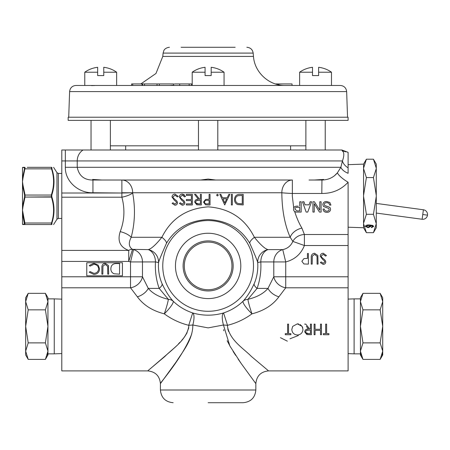<?xml version="1.0" encoding="UTF-8"?>
<svg xmlns="http://www.w3.org/2000/svg" width="450" height="450" viewBox="0 0 450 450"><rect width="100%" height="100%" fill="white"/><g stroke="black" fill="none" stroke-linecap="round" stroke-linejoin="round"><path stroke-width="0.67" d="M51.317 224.134L51.497 224.544A0.506 0.489 90 0 0 51.936 224.257C54.703 224.297 54.703 224.297 51.936 224.257C54.703 224.297 54.703 224.297 51.936 224.257L51.936 222.975C54.742 214.251 54.697 205.532 51.818 196.824L51.823 195.936L51.818 196.824L25.014 197.072L24.576 196.824L24.576 195.047L25.014 195.053L25.014 196.819L24.576 196.824L22.5 206.797L22.939 206.955L22.5 210.24L22.5 178.447L24.452 168.896L24.452 167.614L22.5 167.586A0.506 0.506 90 0 1 22.939 167.333L24.896 167.333A0.506 0.489 90 0 0 24.452 167.614L23.237 167.597M24.576 195.047L22.5 185.074L22.939 184.916L25.014 194.799L24.576 195.047M53.499 216.478L54.039 209.936M348.103 299.093L354.111 298.879L354.111 353.852L360.422 353.852M61.796 353.588L54.259 353.852L54.259 298.879L47.947 298.879L47.947 326.368L45.394 342.883L47.947 351.141L47.947 326.368L47.947 350.168M323.612 179.55L321.992 180.028C328.433 179.859 333.574 177.452 337.41 172.8L340.858 167.304L337.41 172.8A12.724 3.347 -147.4 0 0 348.103 182.216L348.103 370.901L268.577 370.901C260.848 371.661 256.607 375.902 255.847 383.631L241.104 363.386L229.854 345.938L223.447 325.007L208.131 327.887L192.819 325.007A12.724 3.926 106.9 0 0 192.69 312.947C203.029 315.917 213.322 315.917 223.571 312.947C231.058 310.421 237.555 306.512 243.051 301.224C247.056 296.876 250.751 291.066 254.143 283.798C256.511 278.421 257.738 272.464 257.833 265.922L257.721 262.744A12.724 12.538 152.6 0 1 267.992 249.615L282.746 249.615C287.46 248.625 290.829 245.891 292.854 241.408L290.188 237.291C284.771 224.927 281.987 210.083 281.829 192.757A12.724 0.709 -177.8 0 0 292.359 193.461L292.298 195.936L293.715 207.996M188.589 328.489L188.73 327.471C185.254 341.145 172.26 348.964 164.295 356.963L147.69 370.901L165.026 356.327C172.879 348.255 186.412 340.414 188.781 326.368L188.736 325.311C179.747 323.044 171.596 319.219 164.284 313.83C152.46 310.809 143.494 305.139 137.391 296.831L130.534 287.798L61.796 287.798L61.796 276.778L130.534 276.778L130.534 261.934L128.728 261.433L61.796 261.433L61.796 250.414L128.728 250.414C120.099 247.241 117.259 240.981 120.201 231.638C124.492 220.567 125.055 209.093 121.883 197.207L61.796 197.207L61.796 193.022L121.883 193.022L92.948 192.757C78.964 193.252 65.059 181.761 65.329 167.304L65.329 160.942L61.796 160.942L61.796 150.002L341.876 150.002L348.103 152.331L348.103 167.833L348.103 164.666L363.555 164.126M348.103 120.375L68.158 120.375L68.158 117.219L348.103 117.219L348.103 120.375M305.882 120.375L305.882 150.002L305.882 145.828L217.8 145.828M198.461 145.828L110.379 145.828M211.185 72.225L224.061 72.225A27.478 27.478 0 0 0 211.185 67.303L211.185 75.583L205.076 75.583L205.076 67.303A27.478 27.478 0 0 0 192.201 72.225L205.076 72.225M84.774 85.461L84.774 72.225L84.774 85.461L75.966 85.461L340.296 85.461L331.487 85.461L331.487 72.225A27.478 27.478 0 0 0 318.611 67.303L318.611 72.225L331.487 72.225M202.714 85.461L213.547 85.461M101.396 85.461L116.64 85.461L116.64 72.225A27.478 27.478 0 0 0 103.759 67.303L103.759 72.225L116.64 72.225M84.774 72.225A27.478 27.478 0 0 1 97.656 67.303A27.478 27.478 0 0 0 84.774 72.225L97.656 72.225L97.656 75.583L103.759 75.583L103.759 72.225M278.814 84.819L278.814 83.931L292.05 83.931L292.05 85.461L299.621 85.461L299.621 72.225A27.478 27.478 0 0 1 312.502 67.303A27.478 27.478 0 0 0 299.621 72.225L312.502 72.225L312.502 67.303M312.502 72.225L312.502 75.583L318.611 75.583L318.611 72.225M181.102 47.284L235.159 47.284M278.814 85.461L276.817 85.461M319.781 85.461L325.204 85.461M156.268 85.461L157.039 85.449M131.602 85.455L131.102 85.461L131.602 85.461L131.602 83.931L132.716 83.931L132.716 85.461M144.523 85.461L157.039 85.461L157.039 83.931L144.523 83.931L144.523 85.461M159.356 85.461L173.728 85.461L173.728 83.931L159.356 83.931L159.356 85.461M108.799 180.028L121.883 180.028A12.724 10.783 -90 0 1 132.666 192.757L281.829 192.757A12.724 10.53 90 0 1 292.359 180.028L215.651 180.028L208.131 179.055L200.61 180.028L101.886 180.028L92.616 179.432L94.359 180.028L92.948 180.028L99.141 180.028L94.359 180.028M309.077 180.028L321.992 180.028L323.646 179.432L314.376 180.028M216.225 180.028L200.036 180.028M183.105 265.922A25.026 25.026 0 0 0 208.131 290.947A25.026 25.026 0 0 0 233.156 265.922A25.026 25.026 0 0 0 208.131 240.896A25.026 25.026 0 0 0 183.105 265.922M184.309 265.922A23.822 23.822 0 0 0 208.131 289.744A23.822 23.822 0 0 0 231.953 265.922A23.822 23.822 0 0 0 208.131 242.1A23.822 23.822 0 0 0 184.309 265.922M326.616 333.641L326.616 324.124L325.665 324.124L325.665 333.641L323.353 333.641L323.353 334.727L328.928 334.727L328.928 333.641L326.616 333.641M321.452 334.727L321.452 324.124L320.501 324.124L320.501 329.287L315.062 329.287L315.062 324.124L314.111 324.124L314.111 334.727L315.062 334.727L315.062 330.379L320.501 330.379L320.501 334.727L321.452 334.727M310.438 333.641L308.452 333.641C306.934 333.838 306.011 333.253 305.679 331.892C306.006 330.502 306.945 329.901 308.498 330.092L310.438 330.103L310.438 333.641M306.382 326.368L308.492 329.017C306.293 328.882 305.038 329.844 304.729 331.892L306.866 334.581L311.394 334.727L311.394 324.124L310.438 324.124L310.438 329.017L309.668 329.017L307.558 326.368L309.668 329.017M300.06 324.501L302.085 326.368L297.371 323.854L292.702 326.368L291.814 329.428C292.112 332.859 293.996 334.716 297.456 334.997C300.836 334.659 302.676 332.786 302.963 329.377L302.085 326.368L302.766 327.864M288.551 333.641L288.551 324.124L287.601 324.124L287.601 333.641L285.289 333.641L285.289 334.727L290.863 334.727L290.863 333.641L288.551 333.641M204.463 202.101C204.756 203.456 205.65 204.041 207.141 203.861C205.661 204.053 204.767 203.462 204.463 202.101C204.773 200.717 205.695 200.115 207.225 200.306L209.081 200.329L209.081 203.861L207.141 203.861M207.956 204.953L210.032 204.953L210.032 194.344L209.081 194.344L209.081 199.237L205.622 199.412L203.507 202.106L205.537 204.789L207.956 204.953M298.192 206.156L296.657 206.156C294.637 206.257 293.591 207.292 293.518 209.256C293.659 211.106 294.716 212.046 296.691 212.079L294.666 211.562C296.752 218.008 299.166 223.521 301.911 228.099L304.391 234.506A12.724 10.986 171 0 0 292.854 241.408L304.391 245.526C300.938 254.138 294.716 259.605 285.727 261.934L273.791 261.934A12.724 11.936 90 0 1 282.746 249.615L285.727 261.934L285.727 276.778L273.791 276.778L273.791 261.934L260.809 261.934A12.724 1.007 176 0 0 257.721 262.744C257.602 261.411 254.97 254.942 249.817 243.338C240.829 228.341 226.901 220.41 208.041 219.544C189.225 220.489 175.359 228.426 166.444 243.338C161.286 254.959 158.653 261.433 158.541 262.744A12.724 12.538 27.4 0 0 148.269 249.615C151.296 248.856 155.835 244.749 161.888 237.291C171.129 218.621 186.542 208.474 208.131 206.848C229.607 208.406 245.019 218.554 254.374 237.291C260.404 244.727 264.943 248.833 267.992 249.615A12.724 9.579 -90 0 0 260.809 261.934C261.298 271.221 260.055 280.041 257.079 288.394L247.911 299.323C256.832 297.225 263.526 293.58 267.992 288.394L273.791 276.778A12.724 10.496 -147.4 0 0 285.727 287.798L278.871 296.831C272.745 305.162 263.779 310.826 251.977 313.83C244.665 319.219 236.514 323.044 227.531 325.311L227.481 326.368C229.871 340.47 243.529 348.384 251.438 356.501L268.577 370.901L251.415 356.479C243.523 348.373 229.888 340.504 227.481 326.368M208.131 180.028L121.883 180.028L121.883 192.757L132.666 192.757L121.883 193.022L121.883 197.207A12.724 4.095 167.7 0 0 132.666 193.022C135.461 208.136 134.966 222.891 131.192 237.291C128.323 242.888 128.762 246.909 132.519 249.362L148.269 249.615A12.724 9.579 90 0 1 155.453 261.934L142.47 261.934L142.47 276.778L130.534 276.778L130.534 287.798A12.724 10.496 147.4 0 0 142.47 276.778L148.275 288.394C152.724 293.574 159.412 297.214 168.351 299.323L159.182 288.394C156.212 280.069 154.969 271.249 155.453 261.934A12.724 1.007 -176 0 1 158.541 262.744L158.428 265.922C158.524 272.452 159.75 278.409 162.118 283.798C165.532 291.099 169.228 296.91 173.211 301.224A12.724 2.537 133.9 0 1 167.737 310.247A12.724 2.537 133.9 0 1 164.284 313.83A12.724 1.159 108.1 0 0 165.499 310.247A12.724 1.159 108.1 0 0 168.351 299.323A12.724 9.411 139.1 0 1 173.211 301.224C178.706 306.512 185.203 310.421 192.69 312.947L188.736 325.311A12.724 0.304 -4 0 0 192.819 325.007C192.909 339.637 182.812 351.388 176.293 361.755L160.627 383.344C158.231 384.93 182.453 358.397 191.751 333.849M248.524 310.247A12.724 2.537 -133.9 0 0 251.977 313.83A12.724 1.159 -108.1 0 1 250.763 310.247A12.724 1.159 -108.1 0 1 247.911 299.323A12.724 9.411 -139.1 0 0 243.051 301.224A12.724 2.537 -133.9 0 0 248.524 310.247M208.131 402.716L243.124 402.716L208.131 402.716M340.858 167.304A12.724 7.183 -166.8 0 0 348.103 173.295L348.103 167.833A12.724 9.022 -162.8 0 1 342.439 160.942L77.231 160.942L77.231 167.304L340.858 167.304L342.439 160.942C344.402 155.492 344.25 151.942 341.978 150.289L342.883 151.594M65.329 167.304L77.231 167.304C78.969 175.821 84.212 180.062 92.948 180.028L92.948 192.757M178.222 196.391L177.328 196.931L178.222 196.391L174.999 194.074C173.244 194.164 172.232 195.12 171.968 196.942L174.465 200.368L175.894 201.42L174.465 200.368M176.951 201.133L177.542 202.748L176.951 201.133L173.301 198L172.918 196.959L174.999 195.159L177.328 196.931M185.563 196.391L184.669 196.931L185.563 196.391L182.34 194.074L184.421 194.856M183.234 201.42L181.806 200.368L183.234 201.42L183.932 202.792L182.379 204.137L180.304 202.776L179.443 203.428L182.273 205.222C183.819 205.149 184.686 204.328 184.882 202.748L184.292 201.133L180.641 198L180.259 196.959L182.34 195.159L184.669 196.931M205.537 204.789L203.507 202.106M326.402 206.235L328.146 206.668L324.703 205.566L324.264 204.458C324.512 203.181 325.344 202.601 326.767 202.708C328.461 202.686 329.411 203.479 329.614 205.088L330.93 205.088L329.833 202.466L326.717 201.521C324.461 201.448 323.162 202.461 322.819 204.553L323.432 206.432L328.748 208.457L329.152 209.351C328.995 210.617 328.224 211.213 326.835 211.157C325.367 211.134 324.534 210.426 324.343 209.042L323.021 209.042C323.286 211.202 324.574 212.304 326.886 212.344C329.147 212.321 330.384 211.252 330.604 209.143L330.03 207.562L328.146 206.668M228.555 331.442L227.768 328.956M61.796 287.798L61.796 370.901L147.69 370.901C155.413 371.661 159.654 375.902 160.414 383.631L160.723 383.209M187.121 332.736L184.899 336.364M183.274 338.501L181.721 340.346M180.011 342.236L178.476 343.845M172.097 350.01L149.861 369.118M223.622 329.625L223.808 330.812M227.166 340.746L230.586 347.214M233.123 351.422L235.659 355.371M238.106 359.038L240.812 362.964M254.233 381.459L255.696 383.423M125.421 150.002L198.461 150.002L198.461 120.375M91.462 85.596L94.731 85.522M253.468 56.419L162.793 56.419L163.086 53.094L253.176 53.094L253.468 56.419C254.503 72.383 269.168 85.821 285.159 85.461L224.061 85.461L224.061 72.225M299.621 72.225L299.621 85.461L314.871 85.461M61.796 261.433L61.796 276.778M61.796 197.207L61.796 250.414M61.796 160.942L61.796 193.022M164.402 378.264L167.586 373.944M171.281 368.837L176.625 361.271M181.862 353.436L184.376 349.414M122.439 275.816L122.439 262.738L86.766 262.738L86.766 275.816L122.439 275.816M297.371 323.854L298.671 323.989M348.103 182.216C341.139 189.771 332.376 193.517 321.812 193.461L292.359 193.461L292.359 180.028M337.41 172.8L334.446 175.764M137.391 296.831A12.724 7.83 151.8 0 0 148.275 288.394L159.182 288.394A12.724 4.5 157.3 0 0 162.118 283.798M130.534 261.934L133.515 249.615A12.724 11.936 -90 0 1 142.47 261.934L130.534 261.934M128.728 261.433L132.519 249.362A12.724 6.784 111.3 0 0 128.728 250.414L128.728 261.433M120.201 231.638A12.724 5.473 -163.9 0 1 131.192 237.291L161.888 237.291A12.724 3.662 29.7 0 1 166.444 243.338M99.141 180.028L102.274 180.028M342.022 150.317L345.6 151.903M227.531 325.311A12.724 0.304 4 0 1 223.447 325.007A12.724 3.926 73.1 0 1 223.571 312.947L227.531 325.311M254.143 283.798A12.724 4.5 -157.3 0 0 257.079 288.394L267.992 288.394A12.724 7.83 -151.8 0 0 278.871 296.831M249.817 243.338A12.724 3.662 150.3 0 1 254.374 237.291L290.188 237.291A12.724 8.792 156.2 0 1 301.911 228.099M293.518 209.256L293.563 208.614M321.952 180.028L321.812 193.461M348.103 152.331L341.978 150.289M175.894 201.42L176.591 202.792L175.033 204.137L172.963 202.776L172.102 203.428L174.932 205.222C176.462 205.166 177.334 204.339 177.542 202.748M182.34 194.074C180.568 194.181 179.556 195.137 179.308 196.942L181.806 200.368M192.358 204.953L192.358 194.344L186.379 194.344L186.379 195.435L191.407 195.435L191.407 199.513L186.379 199.513L186.379 200.599L191.407 200.599L191.407 203.861L186.379 203.861L186.379 204.953L192.358 204.953M201.336 204.953L201.336 194.344L200.379 194.344L200.379 199.237L199.609 199.237L195.711 194.344L194.535 194.344L198.433 199.237C196.245 199.097 194.991 200.059 194.67 202.112L196.808 204.806L201.336 204.953M198.439 200.312L200.379 200.329L200.379 203.861L198.394 203.861C196.886 204.064 195.964 203.484 195.626 202.118C195.958 200.722 196.892 200.121 198.439 200.312L196.56 200.599M195.885 203.001L198.394 203.861M209.081 200.329L208.131 200.317M217.446 195.975L218.329 195.092L217.446 194.209L216.562 195.092L217.446 195.975M224.719 204.953L229.882 194.344L228.842 194.344L227.233 197.747L222.424 197.747L220.86 194.344L219.825 194.344L224.719 204.953M224.797 202.882L222.924 198.833L226.716 198.833L224.797 202.882M232.329 204.953L232.329 194.344L231.379 194.344L231.379 204.953L232.329 204.953M239.917 194.344C236.593 194.299 234.787 196.026 234.506 199.513C234.512 201.954 235.575 203.636 237.701 204.57L243.208 204.953L243.208 194.344L239.917 194.344M242.252 195.435L242.252 203.861L238.252 203.563C236.43 202.916 235.502 201.572 235.457 199.519C235.474 197.629 236.323 196.357 238.005 195.705L242.252 195.435M238.252 203.563L241.509 203.861M296.691 212.079L301.174 212.079L301.174 201.786L299.723 201.786L299.723 206.139M297.017 207.326L299.723 207.326L299.723 210.893L297.017 210.893L294.969 209.222C294.998 207.951 295.684 207.315 297.017 207.326M311.597 201.786L310.174 201.786L309.077 204.823L305.027 204.823L303.964 201.786L302.479 201.786L306.152 212.079L307.738 212.079L311.597 201.786M314.421 201.786L312.919 201.786L312.919 212.079L314.241 212.079L314.241 203.692L319.455 212.079L321.103 212.079L321.103 201.786L319.781 201.786L319.781 210.212L314.421 201.786M308.391 264.116L308.391 253.513L307.434 253.513L307.434 258.407L303.981 258.581L301.86 261.276L303.891 263.959L308.391 264.116M318.043 264.116L317.852 255.476L314.539 253.243C312.137 253.654 311.04 255.144 311.243 257.715L311.243 264.116L312.193 264.116L312.306 256.118L314.589 254.329L317.048 256.354L317.087 264.116L318.043 264.116M326.469 255.561L323.246 253.243C321.441 253.378 320.434 254.334 320.214 256.112L322.712 259.532L324.141 260.589L324.838 261.962L323.286 263.301L321.21 261.945L320.349 262.597L323.179 264.392C324.754 264.291 325.626 263.464 325.789 261.917L325.198 260.303L321.548 257.169L321.165 256.129L323.246 254.329L325.575 256.095L326.469 255.561M307.558 326.368L305.769 324.124L304.594 324.124M308.886 330.092L306.596 330.39M305.904 332.713L308.452 333.641M89.241 272.216L93.864 274.433C97.335 274.196 99.236 272.363 99.574 268.92L98.229 265.14L93.853 263.284L89.241 265.511L90.073 266.141L93.859 264.375C96.733 264.527 98.325 266.023 98.623 268.847C98.331 271.648 96.767 273.15 93.926 273.347L90.073 271.581L89.241 272.216M108.681 274.162L108.489 265.523L105.176 263.284C102.774 263.694 101.677 265.185 101.886 267.756L101.886 274.162L102.836 274.162L102.943 266.164L105.233 264.375L107.685 266.4L107.73 274.162L108.681 274.162M119.559 263.559L116.269 263.559C112.86 263.588 111.054 265.314 110.858 268.723C110.835 271.125 111.904 272.812 114.052 273.78L119.559 274.162L119.559 263.559M287.342 341.162L280.44 337.68M289.98 338.788L298.333 335.537M189.039 85.416L191.509 85.427L191.7 83.931L191.509 85.427M169.774 85.461L173.728 85.157M91.063 85.461L96.48 85.461M278.814 83.931L275.423 83.931M144.523 83.931L142.031 83.931L142.031 85.461M142.031 83.931L132.716 83.931M142.582 83.931L142.582 85.461M159.356 83.931L157.039 83.931M191.509 83.931L189.141 83.931L189.141 85.461M189.141 83.931L179.691 83.931L179.691 85.461M179.691 83.931L174.487 83.931M97.656 72.225L97.656 67.303M369.838 226.322L368.139 225.467L366.249 226.344L368.083 227.154L369.838 226.322L368.139 225.467M368.139 225.292L366.249 226.344M373.641 226.266L371.526 227.453L371.458 227.098M370.789 226.288L368.117 227.509L365.299 226.204M372.69 226.406L372.448 225.782L369.703 225.292L370.789 226.468L368.117 227.683L365.299 226.384C365.676 225.332 366.992 224.854 369.259 224.938L372.707 225.388L373.641 226.44L371.526 227.632L371.424 227.104L372.69 226.406L372.448 225.956L369.703 225.467M366.39 159.204L363.555 164.121L363.555 168.154L366.39 159.204L373.438 159.204L376.279 168.154L376.279 164.121L373.438 159.204M366.39 232.672L363.555 223.718L363.555 227.751L366.39 232.672L373.438 232.672L376.279 223.718L373.438 214.301L376.279 196.397L376.279 223.256M363.555 223.256L366.39 214.301L363.555 196.397L363.555 223.718M366.39 177.57L363.555 168.615L363.555 195.474L366.39 177.57L373.438 177.57L376.279 195.474L376.279 168.615L373.438 177.57M373.438 232.672L376.279 227.751L376.279 223.718M376.279 168.615L376.279 168.154M376.279 196.397L376.279 195.474M366.39 214.301L373.438 214.301M363.555 196.397L363.555 195.474M363.555 168.615L363.555 168.154M47.947 301.596L45.394 293.338L47.947 297.759L47.947 301.596L45.394 309.853L47.947 326.368M47.329 355.095L47.947 351.141L47.947 354.971L45.394 359.398L28.209 359.398L25.656 351.141L28.209 342.883L25.656 326.368L28.209 309.853L25.656 301.596L28.209 293.338L45.394 293.338M47.947 351.141L45.394 359.398M45.394 342.883L28.209 342.883M45.394 309.853L28.209 309.853M28.209 293.338L25.656 297.759L25.656 354.971L28.209 359.398M354.111 298.879L360.422 298.879L360.422 301.596L360.422 297.759L362.976 293.338L380.16 293.338L382.719 301.596L380.16 309.853L382.719 326.368L380.16 342.883L382.719 351.141L380.16 359.398L362.976 359.398L360.422 351.141L360.422 354.971L362.976 359.398M360.422 326.368L362.976 309.853L360.422 301.596L360.422 326.368L362.976 342.883L360.422 351.141L360.422 326.368L360.422 350.168M360.422 301.596L362.976 293.338M360.422 351.141L361.114 355.314M362.976 309.853L380.16 309.853M362.976 342.883L380.16 342.883M382.027 355.32L382.719 351.141L382.719 297.759L380.16 293.338M382.719 351.141L382.719 354.971L380.16 359.398M51.936 222.975L51.497 223.014L51.497 224.544C54.259 224.544 54.259 224.544 51.497 224.544L24.896 224.544L24.896 223.014L24.896 224.544A0.506 0.489 -90 0 1 24.452 224.257L22.5 213.424L22.5 224.286L24.452 224.257M22.5 224.286L22.5 224.286A0.506 0.506 90 0 0 22.939 224.544L24.896 224.544M22.939 213.519L22.5 213.424L22.5 210.24L24.896 223.014L24.452 222.975M25.076 167.737L24.896 168.857L24.452 168.896M22.5 167.586L22.5 178.447L22.939 178.352L22.5 181.631L22.939 184.916M53.505 188.1L54.039 181.941M51.823 195.936L51.818 195.047L51.823 195.936M27.236 167.333L51.497 167.333C54.259 167.333 54.259 167.333 51.497 167.333L51.497 168.857L51.936 168.896C54.742 177.542 54.703 186.261 51.818 195.047L51.373 194.799C54.259 186.126 54.298 177.48 51.497 168.857L51.497 167.333A0.506 0.489 90 0 1 51.936 167.614C54.703 167.574 54.703 167.574 51.936 167.614L51.936 168.896M51.818 196.824L51.373 197.072L51.373 195.053L25.014 195.053L51.818 195.047M24.896 223.014L51.497 223.014C54.298 214.391 54.259 205.746 51.373 197.072L25.014 197.072L22.939 206.955M45.81 167.333L41.552 167.333M51.497 167.333L46.322 167.333M31.759 167.333L27.742 167.333M376.279 213.069L422.117 219.257L423.399 209.773L376.279 203.417M422.117 219.257A4.787 4.787 0 0 0 427.5 215.156L422.758 214.515M53.595 224.544L56.959 219.229L56.959 172.643L58.337 173.441L58.337 218.436L61.796 218.436M340.296 85.461C344.059 85.804 346.174 87.851 346.652 91.597L69.609 91.597L68.715 117.219M162.765 265.922A45.366 45.366 0 0 1 208.131 220.556A45.366 45.366 0 0 1 253.496 265.922A45.366 45.366 0 0 1 208.131 311.287A45.366 45.366 0 0 1 162.765 265.922M240.801 265.922A32.67 32.67 0 0 0 208.131 233.252A32.67 32.67 0 0 0 175.461 265.922A32.67 32.67 0 0 0 208.131 298.592A32.67 32.67 0 0 0 240.801 265.922M160.414 383.631L160.414 389.993L255.847 389.993C255.094 397.721 250.852 401.963 243.124 402.716M348.103 245.526L304.391 245.526L304.391 234.506L348.103 234.506M348.103 287.798L285.727 287.798L285.727 276.778L348.103 276.778M65.329 150.002L65.329 160.942L77.231 160.942A12.724 11.902 -90 0 1 83.059 150.002M51.497 168.857L24.896 168.857L22.939 178.352M348.103 353.644L354.111 353.852M61.796 299.143L54.259 298.879M290.588 145.828L290.588 150.002M253.176 53.094C252.562 49.523 250.447 47.587 246.836 47.284M346.652 91.597L347.546 117.219M162.793 56.419L155.97 73.485L140.839 83.931M325.226 150.002L325.226 120.375M110.379 150.002L110.379 120.375M217.8 150.002L217.8 120.375M255.847 389.993L255.847 383.631M160.414 389.993C161.167 397.721 165.409 401.963 173.138 402.716M91.035 150.002L91.035 120.375L91.035 150.002M69.609 91.597C70.087 87.851 72.208 85.804 75.966 85.461M163.086 53.094L163.873 50.541C163.839 50.541 165.004 47.739 169.425 47.284M192.201 85.461L192.201 72.225M125.674 145.828L125.674 150.002M348.103 227.211L363.555 227.751M54.259 353.852L47.947 353.852M56.959 219.229L58.337 218.436M56.959 172.643L53.595 167.333M61.796 173.441L58.337 173.441M427.5 215.156A4.787 4.787 0 0 0 423.399 209.773"/></g></svg>
